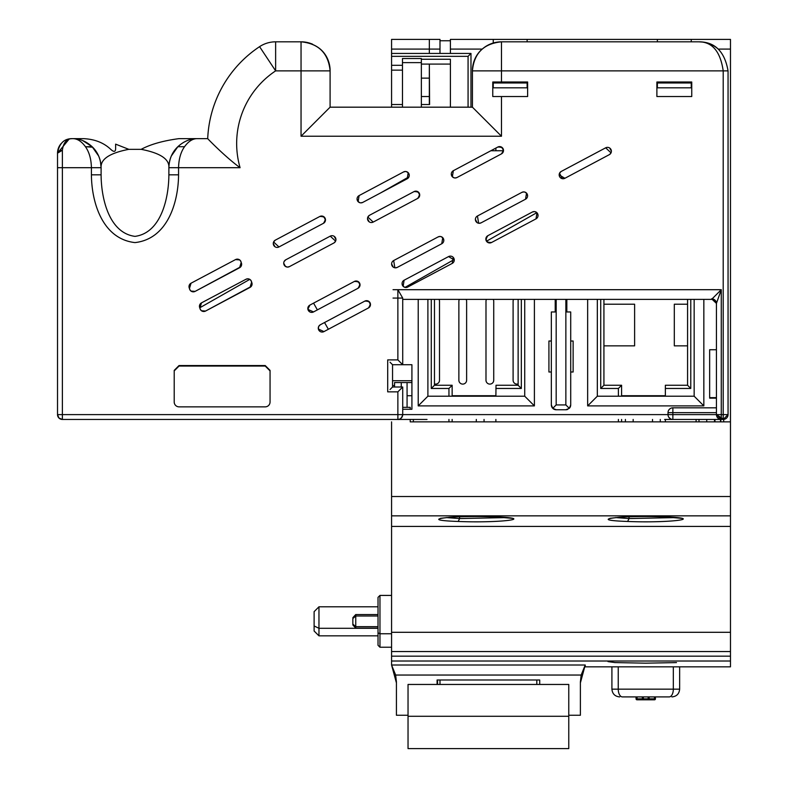 <?xml version="1.0" encoding="UTF-8"?>
<svg xmlns="http://www.w3.org/2000/svg" width="788" height="788" viewBox="0 0 788 788"><rect width="100%" height="100%" fill="white"/><g stroke="black" fill="none" stroke-linecap="round" stroke-linejoin="round"><path stroke-width="1.18" d="M391.577 421.866L391.577 665.013L391.577 421.866M730.476 661.014L730.476 421.866L410.223 421.866L410.223 419.443L410.223 421.866L730.476 421.866L730.476 496.529L391.577 496.529L730.476 496.529L730.476 515.845L391.577 515.845L730.476 515.845L730.476 526.433L391.577 526.433L391.577 515.845L391.577 632.301L391.577 526.433L730.476 526.433L730.476 632.301L391.577 632.301L730.476 632.301L730.476 651.558L391.577 651.558L730.476 651.558L730.476 656.158L391.577 656.158L730.476 656.158L730.476 661.014L391.577 661.014L730.476 661.014L730.476 666.835L585.228 666.835L585.228 665.013L391.577 665.013L395.645 675.04L396.423 681.856L396.423 715.248L396.423 681.856L395.645 675.04L391.577 665.013L585.228 665.013L581.17 675.04L395.645 675.04L581.17 675.04L585.228 665.013L580.392 682.891M410.223 407.337L410.223 409.277L410.223 407.337L402.717 407.337L410.223 407.337M627.642 521.459C669.357 523.232 707.693 518.317 663.851 516.83C622.136 515.056 583.8 519.972 627.642 521.459L629.031 518.563L675.887 517.578L629.031 518.563L627.642 521.459C583.8 519.972 622.136 515.056 663.851 516.83C707.693 518.317 669.357 523.232 627.642 521.459M458.192 521.459C499.907 523.232 538.253 518.317 494.411 516.83C452.696 515.056 414.35 519.972 458.192 521.459L459.591 518.563L506.438 517.578L459.591 518.563L458.192 521.459C414.35 519.972 452.696 515.056 494.411 516.83C538.253 518.317 499.907 523.232 458.192 521.459M396.423 682.891L391.577 665.013M391.577 647.234L379.964 647.234L378.023 645.293L378.023 632.813L379.964 633.749L379.964 647.234L379.964 595.423L379.964 633.749L391.577 633.749L379.964 633.749L378.023 632.813L378.023 597.363L379.964 595.423L391.577 595.423M730.476 354.482L730.476 421.866L730.476 354.482M407.071 407.337L407.071 382.554L407.071 407.337M699.005 421.866L720.793 421.866L699.005 421.866L699.005 419.443L699.005 421.866M410.223 421.866L413.365 421.866L410.223 421.866M681.59 518.317L663.634 516.82M615.605 517.578L629.031 518.563L629.031 516.79L629.031 518.563L615.605 517.578M512.141 518.317L494.184 516.82M446.166 517.578L459.591 518.563L459.591 516.79L459.591 518.563L446.166 517.578M580.392 711.269L580.392 681.856L581.17 675.04L580.392 681.856L580.392 715.248L568.769 715.248M607.991 661.595L615.014 662.58L645.746 663.171L676.488 662.58M539.721 679.995L437.084 679.995L437.084 684.457L437.084 679.995L539.721 679.995L539.721 684.457M495.888 421.866L495.888 419.443L495.888 421.866L618.393 421.866L618.393 419.443L618.393 421.866L452.145 421.866L452.145 419.443L452.145 421.866M665.358 421.866L665.358 419.443L665.358 421.866L696.1 421.866L696.1 419.443L696.1 421.866L621.594 421.866L621.594 419.443L621.594 421.866M437.084 684.457L437.084 679.995M378.023 635.847L318.963 635.847L314.116 631.011L314.116 625.967L318.963 628.292L314.116 625.967L314.116 611.646L318.963 606.799L318.963 635.847L318.963 628.292L378.023 628.292L318.963 628.292L318.963 606.799L378.023 606.799L378.023 632.813M714.982 419.443L714.982 421.866L714.982 419.443M355.752 626.657L378.023 626.657L355.752 626.657L355.752 615.999L378.023 615.999L355.752 615.999L355.752 614.551L378.023 614.551L355.752 614.551L352.847 617.684L355.752 614.551L355.752 628.105L355.752 626.657L352.847 624.096L355.752 626.657L352.847 624.096L352.847 618.56L355.752 615.999L352.847 618.56L352.847 624.973L355.752 628.105L378.023 628.105L355.752 628.105L352.847 624.973L352.847 624.096L355.752 626.657M352.847 618.56L355.752 615.999L352.847 618.56M314.116 616.689L314.116 625.967M407.071 395.724L411.917 395.724L407.071 395.724M484.049 419.443L484.049 421.866L484.049 419.443M476.307 421.866L476.307 419.443L476.307 421.866M625.416 421.866L625.416 419.443L625.416 421.866M633.158 419.443L633.158 421.866L633.158 419.443M652.523 421.866L652.523 419.443L652.523 421.866M660.275 419.443L660.275 421.866L660.275 419.443M706.747 421.866L706.747 419.443L706.747 421.866M714.499 419.443L714.499 421.866L714.499 419.443M665.358 395.724L621.594 395.724L665.358 395.724M495.888 395.724L452.145 395.724L495.888 395.724M391.577 39.4L391.577 107.178L391.577 39.4L439.99 39.4L391.577 39.4M603.923 304.217L634.616 304.217L634.616 345.853L603.923 345.853L634.616 345.853L634.616 304.217L603.923 304.217L634.616 304.217L634.616 345.853L603.923 345.853L634.616 345.853L634.616 304.217L603.923 304.217M674.311 345.853L674.311 304.217L687.579 304.217L674.311 304.217L674.311 345.853L674.311 304.217L687.579 304.217L674.311 304.217L674.311 345.853L687.579 345.853L674.311 345.853M450.401 40.759L439.99 40.759L450.401 40.759M439.99 39.4L439.99 49.083L429.342 49.083L439.99 49.083L439.99 53.436L439.99 39.4M429.342 53.436L429.342 49.083L391.577 49.083L429.342 49.083L429.342 53.436L391.577 53.436L450.401 53.436L450.401 49.083L450.401 53.436L450.401 49.083L450.401 53.436L429.342 53.436L429.342 49.083L429.342 53.436M402.471 58.519L421.353 58.519L402.471 58.519L402.471 65.305L391.577 65.305L402.471 65.305L402.471 70.142L391.577 70.142L402.471 70.142L391.577 70.142L402.471 70.142L402.471 104.518L391.577 104.518L402.471 104.518L391.577 104.518L402.471 104.518L402.471 107.178L402.471 58.519L421.353 58.519L402.471 58.519L402.471 62.626L402.471 58.519M421.353 62.626L402.471 62.626L421.353 62.626M429.342 39.4L429.342 49.083L429.342 39.4M470.978 53.436L391.577 53.436L470.978 53.436L468.072 56.342L391.577 56.342L468.072 56.342L468.072 107.178L468.072 56.342L470.978 53.436L470.978 107.178L470.978 53.436M450.401 107.178L450.401 59.248L421.353 59.248L421.353 58.519L421.353 107.178L421.353 104.518L429.588 104.518L429.342 64.094L429.342 78.13L429.342 64.094L429.342 78.13L421.353 78.13L421.353 59.248L450.401 59.248L450.401 107.178M431.282 388.464L448.953 388.464L448.953 396.206L448.953 388.464L431.282 388.464L434.474 385.263L452.145 385.263L448.953 388.464L452.145 385.263L452.145 396.206L452.145 385.263L434.474 385.263L431.282 388.464L431.282 299.381L431.282 388.464M411.917 380.712L392.552 380.712L411.917 380.712M413.365 421.866L413.365 419.443L413.365 421.866L448.953 421.866L413.365 421.866M448.953 419.443L448.953 421.866L448.953 419.443M394.552 385.559L392.552 385.559L394.552 385.559L392.552 385.559L394.552 385.559L394.552 387.006L394.552 382.554L394.552 385.559M411.917 382.554L394.552 382.554L411.917 382.554M730.476 49.083L730.476 39.4L450.401 39.4L450.401 49.083L482.266 49.083L450.401 49.083L450.401 39.4L493.249 39.4L493.249 43.015L493.249 39.4L657.369 39.4L657.369 41.823L657.369 39.4L730.476 39.4L730.476 421.866L730.476 49.083L718.213 49.083L730.476 49.083M518.13 383.923A3.871 3.871 0 0 1 513.096 380.23A3.871 3.871 0 0 0 518.13 383.923A3.871 3.871 0 0 1 513.096 380.23L513.096 301.311A3.871 3.871 0 0 1 513.618 299.381A3.871 3.871 0 0 0 513.096 301.311L513.096 380.23M493.731 301.311L493.731 380.23A3.871 3.871 0 0 1 489.86 384.101A3.871 3.871 0 0 1 485.989 380.23A3.871 3.871 0 0 0 489.86 384.101A3.871 3.871 0 0 0 493.731 380.23L493.731 301.311A3.871 3.871 0 0 0 493.209 299.381A3.871 3.871 0 0 1 493.731 301.311A3.871 3.871 0 0 0 493.209 299.381M485.989 380.23L485.989 301.311A3.871 3.871 0 0 1 486.501 299.381A3.871 3.871 0 0 0 485.989 301.311L485.989 380.23A3.871 3.871 0 0 0 489.86 384.101A3.871 3.871 0 0 0 493.731 380.23M466.624 301.311L466.624 380.23A3.871 3.871 0 0 1 462.743 384.101A3.871 3.871 0 0 1 458.872 380.23A3.871 3.871 0 0 0 462.743 384.101A3.871 3.871 0 0 0 466.624 380.23L466.624 301.311A3.871 3.871 0 0 0 466.102 299.381A3.871 3.871 0 0 1 466.624 301.311A3.871 3.871 0 0 0 466.102 299.381M458.872 380.23L458.872 301.311A3.871 3.871 0 0 1 459.394 299.381A3.871 3.871 0 0 0 458.872 301.311L458.872 380.23A3.871 3.871 0 0 0 462.743 384.101A3.871 3.871 0 0 0 466.624 380.23M439.507 301.311L439.507 380.23A3.871 3.871 0 0 1 434.474 383.923A3.871 3.871 0 0 0 439.507 380.23L439.507 301.311A3.871 3.871 0 0 0 438.985 299.381A3.871 3.871 0 0 1 439.507 301.311A3.871 3.871 0 0 0 438.985 299.381M429.342 96.53L429.342 104.518L429.342 96.53L421.353 96.53L421.353 78.13L429.342 78.13L429.342 104.518L421.353 104.518L421.353 96.53L429.342 96.53M450.401 59.248L450.401 64.094L450.401 59.248M600.722 388.464L618.393 388.464L618.393 396.206L618.393 388.464L600.722 388.464L603.923 385.263L621.594 385.263L618.393 388.464L621.594 385.263L621.594 396.206L621.594 385.263L603.923 385.263L600.722 388.464L600.722 299.381L600.722 388.464M690.771 388.464L690.771 299.381L690.771 388.464L687.579 385.263L687.579 299.381L687.579 385.263L690.771 388.464L665.358 388.464L690.771 388.464M665.358 396.206L665.358 385.263L687.579 385.263L665.358 385.263L665.358 396.206M716.43 397.654L709.653 397.654L716.43 397.654M723.699 421.866L723.699 419.423L723.699 421.866L730.476 421.866L723.699 421.866M691.253 87.813L691.253 82.001L691.253 87.813L657.369 87.813L691.253 87.813M657.369 82.001L657.369 87.813L657.369 82.001M527.133 87.813L527.133 82.001L527.133 87.813L493.249 87.813L527.133 87.813M493.249 82.001L493.249 87.813L493.249 82.001M495.888 150.754L495.888 148.075L495.888 150.754M521.331 388.464L521.331 299.381L521.331 388.464L518.13 385.263L518.13 299.381L518.13 385.263L521.331 388.464L495.888 388.464L521.331 388.464M495.888 396.206L496.007 385.263L518.13 385.263L496.007 385.263L495.888 396.206M450.401 64.094L421.353 64.094L450.401 64.094M434.474 299.381L434.474 385.263L434.474 299.381M401.259 382.554L401.259 387.006L401.259 382.554M691.253 41.823L691.253 39.4L691.253 41.823M421.353 104.518L429.588 104.518L421.353 104.518M603.923 299.381L603.923 385.263L603.923 299.381M720.793 421.866L720.793 419.443L720.793 421.866M657.369 82.976L691.253 82.976L657.369 82.976M527.133 41.823L527.133 39.4L527.133 41.823M493.249 82.976L527.133 82.976L493.249 82.976M570.709 341.017L573.132 341.017L573.132 371.995L573.132 341.017L570.709 341.017M551.344 341.017L548.921 341.017L551.344 341.017M720.508 421.866L720.508 419.443L720.508 421.866M434.474 383.923A3.871 3.871 0 0 0 439.507 380.23M459.394 299.381A3.871 3.871 0 0 0 458.872 301.311M486.501 299.381A3.871 3.871 0 0 0 485.989 301.311M513.618 299.381A3.871 3.871 0 0 0 513.096 301.311M439.99 679.995L439.99 684.457L439.99 679.995M437.576 683.698L437.576 679.995M536.815 679.995L536.815 684.457L536.815 679.995M408.036 748.6L408.036 716.282L568.769 716.282L568.769 748.6L408.036 748.6M568.769 741.518L568.769 684.457L568.769 716.282L408.036 716.282L408.036 684.457L568.769 684.457L408.036 684.457L408.036 741.518M673.326 689.165L618.245 689.165L618.245 666.835L618.245 689.165L611.912 689.165L673.326 689.165L673.326 666.835L673.326 689.165A7.742 4.127 90 0 1 669.199 696.907L622.362 696.907A7.742 4.127 -90 0 1 618.245 689.165A7.742 4.127 90 0 0 622.362 696.907L669.199 696.907A7.742 4.127 -90 0 0 673.326 689.165L679.65 689.165L673.326 689.165M642.358 698.848L637.039 698.848L637.039 696.907L637.039 698.848L636.064 698.848L636.064 696.907L636.064 698.848L642.358 698.848L642.358 696.907L642.358 698.848L644.298 699.813L637.039 699.813L637.039 698.848L637.039 699.813A0.965 0.965 -0 0 1 636.064 698.848A0.965 0.965 180 0 0 637.039 699.813L647.204 699.813L649.135 698.848L649.135 696.907L649.135 698.848L648.169 698.848L648.169 696.907L648.169 698.848L643.333 698.848L643.333 696.907L643.333 698.848L642.358 698.848L654.464 698.848L654.464 696.907L654.464 698.848L649.135 698.848L647.204 699.813L648.169 698.848L647.204 699.813L644.298 699.813L642.358 698.848M655.429 698.848L655.429 696.907L655.429 698.848L654.464 698.848L655.429 698.848A0.965 0.965 0 0 1 654.464 699.813A0.965 0.965 180 0 0 655.429 698.848M637.039 698.848L636.064 698.848M654.464 699.813L654.464 698.848L654.464 699.813L647.372 699.803M643.333 698.848L643.697 699.606M637.039 699.813L644.131 699.803M328.36 329.266L324.538 322.528L328.36 329.266M317.377 309.881L313.565 303.144L317.377 309.881M380.673 192.883L408.982 176.798L380.673 192.883M656.887 96.53L656.887 82.001L656.887 96.53L691.746 96.53L656.887 96.53L691.746 96.53L691.746 82.001L691.746 96.53L691.746 82.001L656.887 82.001L691.746 82.001L691.746 96.53L656.887 96.53L656.887 82.001L656.887 96.53M659.792 82.001L656.887 82.001L659.792 82.001M448.569 256.573A3.871 3.871 0 0 1 453.809 258.178A3.871 3.871 0 0 1 452.214 263.419L407.751 287.049A3.871 3.871 0 0 1 402.52 285.453A3.871 3.871 0 0 1 404.116 280.213L448.569 256.573L404.116 280.213A3.871 3.871 0 0 0 402.52 285.453A3.871 3.871 0 0 0 407.751 287.049L452.214 263.419A3.871 3.871 0 0 0 453.809 258.178A3.871 3.871 0 0 0 448.569 256.573L454.262 259.981M402.067 283.65L403.761 286.832M200.31 303.833L201.492 302.868A3.871 3.871 0 0 0 199.916 308.157A3.871 3.871 0 0 0 205.569 311.043L250.032 287.403A3.871 3.871 0 0 0 251.618 282.153A3.871 3.871 0 0 1 250.032 287.403L205.569 311.043A3.871 3.871 0 0 1 199.916 308.157A3.871 3.871 0 0 1 201.492 302.868L199.916 308.157C200.812 311.063 202.693 312.028 205.569 311.043L250.032 287.403L251.618 282.153A3.871 3.871 0 0 0 245.964 279.267A3.871 3.871 0 0 1 251.618 282.153C250.722 279.248 248.841 278.292 245.964 279.267L201.492 302.868L245.964 279.267L248.062 278.824M362.746 202.417A3.871 3.871 0 0 1 357.516 200.812A3.871 3.871 0 0 1 359.121 195.572L403.574 171.942A3.871 3.871 0 0 1 408.805 173.537A3.871 3.871 0 0 1 407.209 178.778L362.746 202.417L407.209 178.778A3.871 3.871 0 0 0 408.805 173.537A3.871 3.871 0 0 0 403.574 171.942L359.121 195.572A3.871 3.871 0 0 0 357.516 200.812A3.871 3.871 0 0 0 362.746 202.417L407.209 178.778L408.194 172.69M357.062 199.009L358.757 202.191M409.258 175.34L407.563 172.158M527.625 96.53L492.766 96.53L492.766 82.001L527.625 82.001L527.625 96.53L527.625 82.001L492.766 82.001L492.766 96.53L527.625 96.53L527.625 82.001L527.625 96.53M189.878 284.153L191.051 283.197A3.871 3.871 0 0 0 189.455 288.447A3.871 3.871 0 0 0 195.119 291.383L239.572 267.743A3.871 3.871 0 0 0 241.187 262.522A3.871 3.871 0 0 1 239.572 267.743L195.119 291.383A3.871 3.871 0 0 1 189.455 288.447A3.871 3.871 0 0 1 191.051 283.197L189.455 288.447C190.332 291.383 192.213 292.358 195.119 291.383L239.572 267.743L241.187 262.522A3.871 3.871 0 0 0 235.523 259.597A3.871 3.871 0 0 1 241.187 262.522C240.31 259.597 238.429 258.612 235.523 259.597L191.051 283.197L235.523 259.597L239.65 259.902M605.686 147.809A3.871 3.871 0 0 1 610.927 149.415A3.871 3.871 0 0 1 609.321 154.655L564.868 178.295A3.871 3.871 0 0 1 559.628 176.689A3.871 3.871 0 0 1 561.223 171.449L605.686 147.809L561.223 171.449A3.871 3.871 0 0 0 559.628 176.689A3.871 3.871 0 0 0 564.868 178.295L609.321 154.655A3.871 3.871 0 0 0 610.927 149.415A3.871 3.871 0 0 0 605.686 147.809L561.223 171.449L605.686 147.809L611.015 152.862M611.38 151.227L609.685 148.036M559.175 174.887L564.868 178.295M532.353 212.031A3.871 3.871 0 0 1 537.593 213.627A3.871 3.871 0 0 1 535.998 218.867L491.535 242.507A3.871 3.871 0 0 1 486.294 240.901A3.871 3.871 0 0 1 487.9 235.661L532.353 212.031L487.9 235.661A3.871 3.871 0 0 0 486.294 240.901A3.871 3.871 0 0 0 491.535 242.507L535.998 218.867A3.871 3.871 0 0 0 537.593 213.627A3.871 3.871 0 0 0 532.353 212.031L487.9 235.661C484.699 240.291 485.91 242.566 491.535 242.507M538.046 215.429L536.352 212.248M485.841 239.099L487.545 242.29M289.423 266.63A3.871 3.871 0 0 1 284.182 265.024A3.871 3.871 0 0 1 285.788 259.784L330.241 236.144A3.871 3.871 0 0 1 335.481 237.749A3.871 3.871 0 0 1 333.876 242.99L289.423 266.63L333.876 242.99A3.871 3.871 0 0 0 335.481 237.749A3.871 3.871 0 0 0 330.241 236.144L285.788 259.784A3.871 3.871 0 0 0 284.182 265.024A3.871 3.871 0 0 0 289.423 266.63L333.876 242.99L289.423 266.63L287.393 267.073M283.729 263.222L285.423 266.403M335.934 239.552L334.24 236.361M453.356 170.691L497.809 147.051A3.871 3.871 0 0 1 503.049 148.656A3.871 3.871 0 0 1 501.444 153.887L456.991 177.527A3.871 3.871 0 0 1 451.751 175.931A3.871 3.871 0 0 1 453.356 170.691A3.871 3.871 0 0 0 451.751 175.931A3.871 3.871 0 0 0 456.991 177.527L501.444 153.887A3.871 3.871 0 0 0 503.049 148.656A3.871 3.871 0 0 0 497.809 147.051L453.356 170.691L452.361 176.778M451.297 174.118L452.992 177.31M503.502 150.459L501.808 147.267M414.025 191.602A3.871 3.871 0 0 1 419.265 193.198A3.871 3.871 0 0 1 417.66 198.438L373.207 222.078A3.871 3.871 0 0 1 367.966 220.473A3.871 3.871 0 0 1 369.572 215.242L414.025 191.602L369.572 215.242A3.871 3.871 0 0 0 367.966 220.473A3.871 3.871 0 0 0 373.207 222.078L417.66 198.438A3.871 3.871 0 0 0 419.265 193.198A3.871 3.871 0 0 0 414.025 191.602C419.649 191.533 420.861 193.818 417.66 198.438L373.207 222.078L417.66 198.438M419.718 195L418.024 191.819M367.513 218.67L369.208 221.861M354.334 281.464L309.881 305.094L354.334 281.464A3.871 3.871 0 0 1 359.574 283.059A3.871 3.871 0 0 1 357.969 288.3L313.516 311.94A3.871 3.871 0 0 1 308.275 310.334A3.871 3.871 0 0 1 309.881 305.094A3.871 3.871 0 0 0 308.275 310.334A3.871 3.871 0 0 0 313.516 311.94L357.969 288.3A3.871 3.871 0 0 0 359.574 283.059A3.871 3.871 0 0 0 354.334 281.464L309.881 305.094L354.334 281.464C359.958 281.395 361.17 283.67 357.969 288.3L313.516 311.94L357.969 288.3M307.822 308.532L309.517 311.723M360.027 284.862L358.333 281.68M481.084 222.846A3.871 3.871 0 0 1 475.844 221.241A3.871 3.871 0 0 1 477.449 216.001L521.902 192.361A3.871 3.871 0 0 1 527.142 193.966A3.871 3.871 0 0 1 525.537 199.206L481.084 222.846L525.537 199.206A3.871 3.871 0 0 0 527.142 193.966A3.871 3.871 0 0 0 521.902 192.361L477.449 216.001A3.871 3.871 0 0 0 475.844 221.241A3.871 3.871 0 0 0 481.084 222.846M475.391 219.438L477.085 222.62M527.596 195.769L525.901 192.577M368.429 307.96L323.966 331.6A3.871 3.871 0 0 1 318.736 329.995A3.871 3.871 0 0 1 320.332 324.764L364.795 301.124A3.871 3.871 0 0 1 370.025 302.72A3.871 3.871 0 0 1 368.429 307.96A3.871 3.871 0 0 0 370.025 302.72A3.871 3.871 0 0 0 364.795 301.124L320.332 324.764A3.871 3.871 0 0 0 318.736 329.995A3.871 3.871 0 0 0 323.966 331.6L368.429 307.96C371.631 303.341 370.419 301.055 364.795 301.124L320.332 324.764L364.795 301.124M370.478 304.532L368.784 301.341M318.283 328.192L319.977 331.384M438.118 236.912L393.665 260.552L438.118 236.912A3.871 3.871 0 0 1 443.358 238.518A3.871 3.871 0 0 1 441.753 243.748L397.3 267.388A3.871 3.871 0 0 1 392.06 265.783A3.871 3.871 0 0 1 393.665 260.552A3.871 3.871 0 0 0 392.06 265.783A3.871 3.871 0 0 0 397.3 267.388L441.753 243.748A3.871 3.871 0 0 0 443.358 238.518A3.871 3.871 0 0 0 438.118 236.912L393.665 260.552L438.118 236.912L440.137 236.459M391.606 263.98L393.301 267.171M443.811 240.31L442.117 237.129M319.79 216.483A3.871 3.871 0 0 1 325.03 218.089A3.871 3.871 0 0 1 323.425 223.329L278.962 246.959A3.871 3.871 0 0 1 273.731 245.354A3.871 3.871 0 0 1 275.337 240.123L319.79 216.483L275.337 240.123A3.871 3.871 0 0 0 273.731 245.354A3.871 3.871 0 0 0 278.962 246.959L323.425 223.329A3.871 3.871 0 0 0 325.03 218.089A3.871 3.871 0 0 0 319.79 216.483L275.337 240.123L319.79 216.483C325.414 216.414 326.626 218.7 323.425 223.329L278.962 246.959L323.425 223.329M325.483 219.891L323.779 216.7M273.278 243.551L274.973 246.743M472.692 67A29.048 29.048 -4.7 0 1 501.473 41.823A29.048 29.048 175.3 0 0 472.426 70.871L472.426 107.178L472.426 70.871L501.473 70.871L501.473 82.001L501.473 70.871L723.207 70.871L723.207 414.606L721.276 414.606L721.276 289.698L397.871 289.698L397.871 359.899L387.706 359.899L387.706 391.853L397.871 391.853L397.871 414.606L62.37 414.606L62.37 150.262C63.483 142.549 66.704 138.668 72.053 138.649L83.518 138.649C94.718 139.171 103.809 142.756 110.783 149.385C113.659 152.045 115.275 151.995 115.619 149.247L115.619 144.145L128.808 149.336L141.17 149.336C150.429 144.352 162.998 140.786 178.866 138.649L197.039 138.649L178.866 138.649C162.998 140.786 150.429 144.352 141.17 149.336L128.808 149.336L115.619 144.145L115.619 149.247C115.275 151.995 113.659 152.045 110.783 149.385C103.809 142.756 94.718 139.171 83.518 138.649L72.053 138.649A14.529 14.529 0 0 0 66.34 139.821M57.554 152.35A14.529 14.529 0 0 0 57.524 153.167L57.524 414.606A4.846 4.846 175.3 0 0 62.37 419.443L62.37 414.606L397.871 414.606L397.871 391.853L387.706 391.853L387.706 359.899L397.871 359.899L397.871 289.698L721.276 289.698L721.276 414.606L723.207 414.606L723.207 70.871L501.473 70.871L501.473 41.823L699.005 41.823C712.322 41.902 720.399 51.584 723.207 70.871L728.053 70.871C724.674 51.584 714.992 41.902 699.005 41.823C714.992 41.902 724.674 51.584 728.053 70.871L728.053 414.606L728.053 70.871L728.053 414.606L723.207 414.606L723.207 419.443A4.846 4.846 175.3 0 0 728.053 414.606A4.846 4.846 -4.7 0 1 723.207 419.443L721.276 419.443L721.276 414.606L716.43 414.606L716.43 303.39L721.276 289.698L711.594 299.381L402.717 299.381L711.594 299.381A4.846 4.846 0 0 1 716.43 304.217A4.846 4.846 0 0 0 711.594 299.381A4.846 4.846 180 0 1 716.43 304.217A4.846 4.846 0 0 0 711.594 299.381L721.276 289.698L716.43 303.39L716.43 414.606L723.207 419.039M57.524 153.167A4.846 2.906 -0 0 1 62.37 150.262L57.524 153.167L57.524 167.696L57.524 153.167L69.285 138.915L72.053 138.649C64.035 138.678 59.199 143.524 57.524 153.167A14.529 14.529 -4.7 0 1 61.129 143.593A14.529 14.529 0 0 0 57.623 151.542M92.659 147.218L85.449 146.716C81.519 141.347 77.332 138.658 72.89 138.649C77.332 138.658 81.519 141.347 85.449 146.716C89.221 152.094 91.211 159.087 91.418 167.696L62.37 167.696L91.418 167.696L91.418 174.818C91.575 201.285 101.81 238.862 134.984 242.596C168.169 238.862 178.403 201.285 178.561 174.818L178.561 167.696L240.084 167.696A87.143 87.143 0 0 1 275.633 70.871L275.633 41.823L301.046 41.823L275.633 41.823A29.048 29.048 -123.6 0 0 259.577 46.659A29.048 29.048 56.4 0 1 275.633 41.823L301.046 41.823A29.048 29.048 -4.7 0 1 312.609 44.217A29.048 29.048 0 0 0 301.046 41.823L275.633 41.823A29.048 29.048 0 0 0 259.577 46.659A116.191 116.191 0 0 0 207.707 138.649L197.079 138.649C190.144 138.658 183.732 141.347 177.832 146.716L177.684 146.854M330.093 70.871L330.093 107.178L330.093 70.871L330.093 107.178L330.093 70.871L301.046 70.871L301.046 136.226L501.473 136.226L501.473 96.53L501.473 136.226L472.426 107.178L330.093 107.178L301.046 136.226L301.046 70.871L275.633 70.871L330.093 70.871C330.31 62.025 325.05 43.862 301.046 41.823L301.046 70.871L301.046 41.823C318.539 43.517 328.222 53.091 330.093 70.526L330.093 70.831M403.574 171.942L359.121 195.572L403.574 171.942L405.593 171.488M521.902 192.361L477.449 216.001L521.902 192.361L523.921 191.917M456.991 177.527L501.444 153.887L456.991 177.527M270.057 402.018L270.057 370.39L265.221 365.543L179.043 365.543L174.207 370.39L174.207 402.018A4.846 4.846 0 0 0 179.043 406.854L265.221 406.854A4.846 4.846 0 0 0 270.057 402.018A4.846 4.846 170 0 1 265.221 406.854L179.043 406.854A4.846 4.846 170 0 1 174.207 402.018L174.207 370.39L179.043 365.543L265.221 365.543L270.057 370.39L270.057 402.018M397.3 267.388L441.753 243.748L397.3 267.388M501.473 82.001L492.766 82.001L492.766 96.53L492.766 82.001L501.473 82.001M128.808 149.336C109.699 153.039 100.46 159.156 101.1 167.696C100.46 159.156 109.699 153.039 128.808 149.336M98.618 155.945L92.137 146.716L82.72 140.599M716.43 414.606L672.863 414.606L672.863 419.443A4.846 4.846 -0 0 1 668.017 414.606L397.871 414.606L397.871 419.443A4.846 4.846 180 0 0 402.717 414.606L402.717 387.006L397.871 391.853L402.717 387.006L392.552 387.006L390.021 389.538L392.552 387.006L392.552 364.736L390.021 362.214L392.552 364.736L411.917 364.736L411.917 409.277L402.717 409.277L411.917 409.277L411.917 364.736L402.717 364.736L397.871 359.899L402.717 364.736L402.717 298.081L393.035 298.081L402.717 298.081L397.871 289.698L402.717 298.081L402.717 364.736L392.552 364.736L392.552 387.006L402.717 387.006L402.717 414.606L668.017 414.606A4.846 4.846 180 0 0 672.863 419.443L721.276 419.443L716.43 414.606L721.276 414.606L721.276 419.443L672.863 419.443L672.863 414.606L716.43 414.606A4.846 4.846 180 0 0 721.276 419.443L723.207 419.443L723.207 414.606L728.053 414.606L728.053 70.871L723.207 70.871C720.399 51.584 712.332 41.902 699.005 41.823L501.473 41.823A29.048 29.048 0 0 0 472.426 70.871C472.219 62.025 477.469 43.872 501.473 41.823L501.473 70.871L472.426 70.871A29.048 29.048 -4.7 0 1 472.426 70.753M548.921 341.017L548.921 371.995L548.921 341.017L548.921 371.995L551.344 371.995L548.921 371.995L551.344 371.995L551.344 404.924A4.846 4.846 0 0 0 552.762 408.342L551.344 404.924L551.344 371.995L548.921 371.995L548.921 341.017M573.132 371.995L570.709 371.995L573.132 371.995L573.132 341.017L573.132 371.995L570.709 371.995L573.132 371.995M709.653 349.734L716.43 349.734L709.653 349.734L709.653 398.147L709.653 349.734L709.653 398.147L716.43 398.147L709.653 398.147L716.43 398.147L709.653 398.147L709.653 349.734M524.719 396.206L427.894 396.206L427.894 299.381L427.894 396.206L524.719 396.206L524.719 299.381L524.719 396.206L534.402 405.889L534.402 299.381L534.402 405.889L418.211 405.889L534.402 405.889L524.719 396.206L524.719 299.381L427.894 299.381L524.719 299.381L524.719 396.206M694.159 299.381L597.334 299.381L597.334 396.206L597.334 299.381L694.159 299.381L694.159 396.206L597.334 396.206L587.651 405.889L703.842 405.889L703.842 299.381L703.842 405.889L694.159 396.206L694.159 299.381M178.866 138.649L207.707 138.649C208.121 139.22 225.614 157.216 240.084 167.696L168.878 167.696L168.878 174.818L168.878 167.696C169.518 159.156 160.279 153.039 141.17 149.336C160.289 153.039 169.518 159.156 168.878 167.696L178.561 167.696L178.561 174.818L168.878 174.818C168.75 198.842 160.801 232.992 134.984 236.37C109.177 232.992 101.219 198.842 101.1 174.818L91.418 174.818L91.418 167.696L101.1 167.696L101.1 174.818C101.219 198.852 109.177 232.982 134.984 236.37C160.801 232.982 168.75 198.852 168.878 174.818L178.561 174.818C178.403 201.285 168.169 238.862 134.984 242.596C101.81 238.862 91.575 201.285 91.418 174.818L101.1 174.818L101.1 167.696L91.418 167.696C91.211 159.087 89.221 152.094 85.449 146.716L92.137 146.716A29.048 29.048 4.3 0 1 94.649 149.434M207.707 138.649L197.089 138.649L207.707 138.649A116.191 116.191 0 0 1 259.577 46.659A116.191 116.191 0 0 0 207.707 138.649C208.121 139.22 225.614 157.216 240.084 167.696A87.143 87.143 0 0 1 275.633 70.871L259.577 46.659L275.633 70.871L275.633 41.823A29.048 29.048 56.4 0 0 259.577 46.659M171.597 155.423A29.048 29.048 4.3 0 0 168.878 167.696C169.184 159.087 172.168 152.094 177.842 146.716L184.53 146.716C180.757 152.094 178.768 159.087 178.561 167.696C178.768 159.087 180.757 152.094 184.53 146.716C188.46 141.347 192.646 138.658 197.089 138.649C192.646 138.658 188.46 141.347 184.53 146.716L177.842 146.716L171.351 155.965M472.426 107.178L501.473 136.226L301.046 136.226L330.093 107.178L472.426 107.178M393.035 289.698L397.871 289.698M397.871 419.443L62.37 419.443A4.846 4.846 -4.7 0 1 57.524 414.606L57.524 167.696L62.37 167.696L62.37 414.606L57.524 414.606L62.37 414.606L62.37 419.443L397.92 419.443L397.871 414.606L402.717 414.606C401.673 418.231 400.058 419.846 397.871 419.443L427.017 419.443M270.057 370.892L265.221 365.543L265.221 366.046L179.043 366.046L179.043 365.543L174.207 370.892L179.043 366.046L265.221 366.046L270.057 370.892M95.368 150.37A29.048 29.048 4.3 0 1 101.1 167.696L100.431 161.51M72.89 138.649L73.501 138.658L72.89 138.649C79.834 138.658 86.247 141.347 92.137 146.716L92.137 146.716C97.81 152.094 100.795 159.087 101.1 167.696M69.285 138.915L72.053 138.649C66.704 138.668 63.483 142.549 62.37 150.262L62.37 167.696L57.524 167.696M718.952 418.852L717.277 417.335M719.07 418.911L717.238 417.276L719.07 418.911M670.539 418.852L668.864 417.344L670.539 418.852M400.176 418.861L401.87 417.344L400.176 418.861M107.395 419.443L167.43 419.443L107.395 419.443M587.651 299.381L587.651 405.889L587.651 299.381M566.838 311.969L566.838 299.381L566.838 311.969L570.709 311.969L570.709 404.924L570.709 311.969L566.838 311.969L566.838 299.381L566.838 311.969M565.873 409.76A4.846 4.846 0 0 0 567.774 409.366A4.846 4.846 -0 0 1 565.873 409.76L569.291 408.342A4.846 4.846 0 0 0 570.709 404.924L569.291 408.342L565.863 404.924L556.18 404.924L552.762 408.342L556.18 409.76L565.863 409.76L556.18 409.76A4.846 4.846 -0 0 1 551.344 404.924L551.344 311.969L551.344 404.924L552.762 408.342L556.18 404.924L556.18 299.381L556.18 404.924L565.863 404.924L565.863 299.381L565.863 404.924L569.291 408.342L570.709 404.924A4.846 4.846 -0 0 1 569.291 408.342L565.863 409.76M554.279 409.366A4.846 4.846 0 0 0 556.18 409.76L552.762 408.342M555.215 299.381L555.215 311.969L555.215 299.381M418.211 299.381L418.211 405.889L427.894 396.206L418.211 405.889L418.211 299.381M551.344 311.969L555.215 311.969L551.344 311.969M694.159 396.206L703.842 405.889L587.651 405.889L597.334 396.206L694.159 396.206M172.139 154.32A29.048 29.048 4.3 0 1 177.014 147.533M177.911 146.647L177.842 146.716C183.732 141.347 190.144 138.658 197.089 138.649L196.478 138.658L197.089 138.649M716.43 303.39L711.594 298.829A4.846 4.561 180 0 1 716.43 303.39L716.43 304.217M672.863 412.666L716.43 412.666L672.863 412.666L672.863 407.829A4.846 4.846 0 0 0 668.017 412.666L668.017 414.606L672.863 414.606L672.863 412.666L672.863 414.606L668.017 414.606L668.017 412.666L672.863 412.666L668.017 412.666A4.846 4.846 0 0 1 672.863 407.829L716.43 407.829L672.863 407.829L672.863 412.666M392.552 364.736L397.388 364.736L392.552 364.736M323.966 331.6L318.372 329.039M318.332 328.842L318.618 326.606M318.697 326.419L320.233 324.814M373.207 222.078L367.848 217.074M367.937 216.907L369.474 215.291M497.809 147.051C503.434 146.982 504.645 149.267 501.444 153.887M456.882 177.586L454.962 177.98M454.548 177.93L452.667 177.064M330.241 236.144L335.609 241.128M335.501 241.345L333.994 242.921M286.98 267.024L284.793 265.871M284.143 261.478L285.739 259.813M532.461 211.972L534.619 211.598M534.885 211.637L536.864 212.661L486.491 241.227M536.992 212.78L535.998 218.867M564.819 178.315L562.839 178.738M562.425 178.699L559.519 173.262M559.578 173.153L561.135 171.508M610.818 153.227L609.41 154.606M240.744 266.787L195.119 291.383L190.992 291.067M241.197 262.552L241.621 264.472M241.522 265.221L241.158 266.167M239.897 260.099L240.961 261.626M241.059 261.921L241.187 262.522M189.583 289.058L189.455 284.793M190.745 290.87L189.681 289.354M406.007 171.538L407.889 172.405M362.657 202.467L360.727 202.861M360.303 202.821L358.432 201.945M358.126 201.659L359.121 195.572M251.205 286.448L205.569 311.043L201.462 310.748M251.48 281.543L252.081 284.104M251.983 284.862L251.628 285.817M248.368 278.853L250.072 279.563M250.308 279.75L251.382 281.257M199.551 307.212L199.433 306.197M199.531 305.429L199.886 304.473M201.226 310.561L200.152 309.054M200.053 308.768L199.916 308.157M407.632 287.118L405.731 287.502M405.318 287.453L403.436 286.586M403.131 286.3L404.116 280.213M453.208 257.331L452.214 263.419M278.962 246.959L273.613 241.965M273.692 241.788L275.337 240.123M313.516 311.94L307.921 309.379M307.881 309.162L309.881 305.094M524.345 191.957L526.226 192.824M526.532 193.119L525.537 199.206M481.015 222.876L479.055 223.29M478.641 223.24L477.449 216.001M440.561 236.508L442.442 237.375M442.748 237.661L441.753 243.748M397.231 267.428L395.271 267.841M394.857 267.792L393.665 260.552M411.917 364.736L397.388 364.736L411.917 364.736M411.917 409.277L411.917 406.372L411.917 409.277M717.73 48.659A29.048 29.048 0 0 0 711.475 44.63M700.847 41.882A29.048 29.048 0 0 0 699.005 41.823L703.093 42.109M719.336 419.443L721.276 419.443M664.629 419.443L672.863 419.443M412.045 283.404L414.616 283.404L412.045 283.404M490.855 150.754L503.493 150.754L490.855 150.754M663.742 516.83C647.687 516.298 632.981 516.435 619.614 517.253L609.912 518.317M494.293 516.83C478.237 516.298 463.531 516.435 450.175 517.253L440.462 518.317M396.423 715.248L408.036 715.248M619.663 696.907C614.955 696.454 612.375 693.864 611.912 689.165L611.912 666.835M671.908 696.907C676.616 696.454 679.197 693.864 679.65 689.165L679.65 666.835M405.002 287.393L454.233 259.498M249.786 279.376L199.748 307.803M168.918 166.179L169.39 162.269M402.717 298.081L402.717 364.736M501.473 41.823C483.684 43.567 474.002 53.249 472.426 70.871M723.207 419.443L728.053 414.606M57.524 414.606L58.923 417.995L62.37 419.443"/></g></svg>
